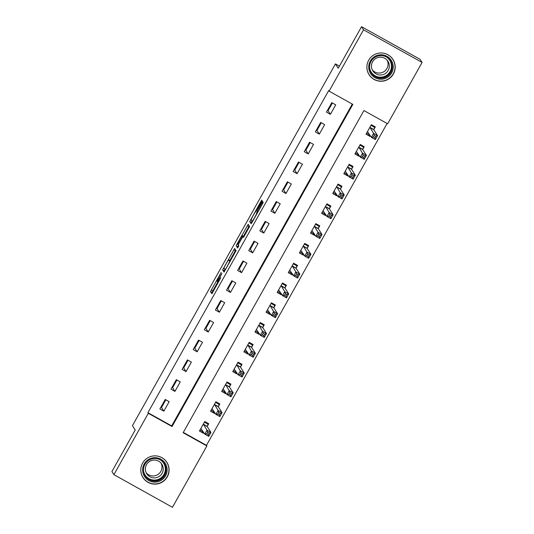 <?xml version="1.0" encoding="UTF-8"?>
<svg xmlns="http://www.w3.org/2000/svg" width="534" height="534" viewBox="0 0 534 534"><rect width="100%" height="100%" fill="white"/><g stroke="black" fill="none" stroke-linecap="round" stroke-linejoin="round"><path stroke-width="0.8" d="M221.196 272.387L210.469 291.577L211.878 293.773L220.782 277.793A5.707 0.407 -60.9 0 1 217.752 282.386L217.625 282.192A5.707 0.407 -60.9 0 1 220.162 276.832L221.917 273.521L220.055 276.659A5.707 0.407 -60.9 0 1 217.024 281.258A5.707 0.407 -60.9 0 1 217.018 281.244L216.897 281.058A5.707 0.407 -60.9 0 1 219.441 275.698L221.196 272.387M393.384 73.986A14.171 14.124 -32.6 0 1 369.101 74.74A14.171 14.124 -32.6 0 1 368.694 60.222A14.171 14.124 -32.6 0 1 392.977 59.468A14.171 14.124 -32.6 0 1 393.384 73.986M167.289 476.882A14.171 14.124 -32.6 0 1 143.012 477.636A14.171 14.124 -32.6 0 1 142.598 463.118A14.171 14.124 -32.6 0 1 166.882 462.364A14.171 14.124 -32.6 0 1 167.289 476.882M261.386 202.419L262.181 200.744L261.787 200.123L260.839 201.565L249.752 221.577L251.16 223.773L252.108 222.338L262.394 204.001L263.189 202.319L262.715 201.578L257.361 210.857L256.807 212.906A4.773 0.34 -60.9 0 1 254.725 217.305A4.773 0.34 -60.9 0 1 252.148 221.223L251.214 219.774A4.773 0.34 -60.9 0 1 253.296 215.369A4.773 0.34 -60.9 0 1 255.873 211.451L261.386 202.419M113.896 474.653L111.913 471.549L135.229 429.99L132.452 425.645L335.445 63.913L338.229 68.259L361.545 26.7L363.534 29.804L422.087 62.451L387.664 123.795L363.928 110.558L183.135 432.72L206.878 445.957L172.455 507.3L113.896 474.653L148.319 413.303L172.061 426.539L352.847 104.384L329.104 91.147L363.534 29.804M329.104 91.147L328.71 90.526L147.925 412.689L148.319 413.303M234.666 248.457L222.638 269.897L224.04 272.1L236.075 250.646L234.666 248.457M238.264 244.772L236.989 244.058L248.223 224.287L249.632 226.483L243.491 237.443M243.484 237.443L242.91 236.549L239.045 243.19L238.251 244.866L238.845 245.794L237.623 247.97L236.195 245.74L236.989 244.058M147.925 412.689L171.661 425.918L352.28 104.07M163.838 411.167L169.171 401.668L165.213 399.465L159.886 408.964L163.838 411.167L161.495 407.509L165.82 399.799M174.945 391.382L180.272 381.883L176.32 379.674L170.987 389.173L174.945 391.382L172.602 387.717L176.928 380.014M186.052 371.591L191.379 362.092L187.421 359.883L182.094 369.381L186.052 371.591L183.709 367.926L188.028 360.223M197.153 351.799L202.486 342.301L198.528 340.098L193.195 349.596L197.153 351.799L194.81 348.141L199.135 340.438M208.26 332.014L213.587 322.516L209.635 320.307L204.302 329.805L208.26 332.014L205.917 328.35L210.242 320.647M219.361 312.223L224.694 302.725L220.736 300.522L215.409 310.02L219.361 312.223L217.024 308.565L221.343 300.856M230.468 292.438L235.801 282.94L231.843 280.73L226.509 290.229L230.468 292.438L228.125 288.774L232.45 281.071M241.575 272.647L246.902 263.149L242.95 260.946L237.617 270.444L241.575 272.647L239.232 268.982L243.557 261.28M252.675 252.856L258.009 243.357L254.05 241.154L248.724 250.653L252.675 252.856L250.339 249.198L254.658 241.495M263.783 233.071L269.116 223.572L265.158 221.363L259.824 230.862L263.783 233.071L261.44 229.406L265.765 221.703M274.89 213.28L280.216 203.781L276.265 201.578L270.932 211.077L274.89 213.28L272.547 209.622L276.872 201.919M285.99 193.495L291.324 183.996L287.365 181.787L282.039 191.285L285.99 193.495L283.647 189.83L287.973 182.127M297.098 173.704L302.431 164.205L298.473 162.002L293.139 171.501L297.098 173.704L294.755 170.046L299.08 162.336M308.205 153.919L313.531 144.42L309.573 142.211L304.247 151.709L308.205 153.919L305.862 150.254L310.181 142.551M319.305 134.127L324.639 124.629L320.68 122.419L315.354 131.918L319.305 134.127L316.962 130.463L321.288 122.76M330.412 114.336L335.739 104.838L331.788 102.635L326.454 112.133L330.412 114.336L328.07 110.678L332.395 102.975M183.309 432.413L206.478 445.336L387.097 123.481M207.292 426.306L208.734 423.729L204.776 421.526L199.449 431.025L203.407 433.228L203.768 432.58M218.393 406.514L219.841 403.938L215.883 401.735L210.556 411.233L214.508 413.436L214.875 412.789M229.5 386.729L230.948 384.153L226.99 381.944L221.657 391.442L225.615 393.651L225.982 392.997M240.607 366.938L242.049 364.362L238.091 362.159L232.764 371.657L236.722 373.86L237.083 373.213M251.708 347.153L253.156 344.577L249.198 342.367L243.871 351.866L247.823 354.075L248.19 353.421M262.815 327.362L264.257 324.785L260.305 322.583L254.972 332.081L258.93 334.284L259.297 333.637M273.922 307.571L275.364 305.001L271.406 302.791L266.079 312.29L270.037 314.499L270.398 313.845M285.022 287.786L286.471 285.209L282.513 283L277.179 292.498L281.138 294.708L281.505 294.054M296.13 267.995L297.572 265.418L293.62 263.215L288.287 272.714L292.245 274.917L292.612 274.269M307.237 248.21L308.679 245.633L304.72 243.424L299.394 252.922L303.345 255.132L303.712 254.478M318.337 228.418L319.786 225.842L315.828 223.639L310.494 233.138L314.453 235.34L314.82 234.693M329.445 208.627L330.886 206.057L326.935 203.848L321.601 213.346L325.56 215.556L325.927 214.902M340.545 188.842L341.994 186.266L338.035 184.063L332.709 193.562L336.66 195.764L337.027 195.117M351.652 169.051L353.101 166.475L349.143 164.272L343.809 173.77L347.767 175.973L348.135 175.326M362.76 149.266L364.201 146.69L360.25 144.48L354.916 153.979L358.875 156.188L359.235 155.534M373.86 129.475L375.309 126.898L371.35 124.696L366.024 134.194L369.975 136.397L370.342 135.749M339.424 66.129L335.445 63.913M162.369 405.953L161.762 405.62M361.545 26.7L420.104 59.347L422.087 62.451M206.478 445.336L206.878 445.957M171.661 425.918L172.061 426.539M203.407 433.228L202.152 431.265M214.508 413.436L213.253 411.474M225.615 393.651L224.36 391.689M236.722 373.86L235.461 371.898M247.823 354.075L246.568 352.113M258.93 334.284L257.675 332.322M270.037 314.499L268.776 312.53M281.138 294.708L279.883 292.745M292.245 274.917L290.99 272.954M303.345 255.132L302.09 253.169M314.453 235.34L313.198 233.378M325.56 215.556L324.305 213.593M336.66 195.764L335.405 193.802M347.767 175.973L346.513 174.011M358.875 156.188L357.62 154.226M369.975 136.397L368.72 134.435M173.33 386.422L172.722 386.082M184.437 366.631L183.829 366.297M195.537 346.846L194.93 346.506M206.645 327.055L206.037 326.715M217.745 307.27L217.138 306.93M228.852 287.479L228.245 287.138M239.96 267.688L239.352 267.354M251.06 247.903L250.453 247.562M262.167 228.111L261.56 227.778M273.274 208.327L272.667 207.986M284.375 188.535L283.768 188.195M295.482 168.751L294.875 168.41M306.589 148.959L305.982 148.619M317.69 129.168L317.083 128.834M328.797 109.383L328.19 109.043M217.645 282.232L212.846 290.783L212.051 292.458L212.419 293.032M224.887 269.336L224.22 270.785L224.58 271.352M235.708 250.079L229.874 260.445M224.5 266.686L223.94 267.861L225.174 269.783L227.104 266.526A5.707 0.407 -60.9 0 0 229.647 261.166L228.799 259.851A5.707 0.407 -60.9 0 0 228.792 259.838A5.707 0.407 -60.9 0 0 225.762 264.43L224.5 266.686M243.451 236.255L248.864 226.61L247.282 225.722M249.265 225.915L248.864 226.61M238.151 247.202L236.195 245.74M242.323 235.627A4.773 0.34 -60.9 0 0 242.316 235.621A4.773 0.34 -60.9 0 0 239.739 239.539A4.773 0.34 -60.9 0 0 237.657 243.945L237.99 244.452L241.855 237.81L242.65 236.135L242.323 235.627L243.904 236.509A4.773 0.34 -60.9 0 0 243.898 236.502A4.773 0.34 -60.9 0 0 243.884 236.495M242.316 235.621L244.031 236.702M238.444 245.173L237.777 246.621M252.008 221.009L251.34 222.458L251.701 223.025M199.99 430.057L203.367 431.939M204.429 422.147L208.066 424.176L207.259 422.908M200.891 428.448L204.789 434.169L207.012 430.217L210.97 432.42L207.219 426.559L208.066 424.176M209.221 433.107L210.97 432.42L208.747 436.378L204.789 434.169L206.745 433.808L208.327 434.689L209.221 433.107L207.633 432.226L206.745 433.808M207.633 432.226L207.012 430.217L203.334 424.096M208.327 434.689L208.747 436.378M211.09 410.272L214.468 412.155M215.536 402.356L219.174 404.385L218.366 403.117M211.998 408.657L215.896 414.384L218.119 410.426L222.071 412.628L218.326 406.774L219.174 404.385M220.322 413.316L222.071 412.628L219.854 416.587L215.896 414.384L217.852 414.017L219.434 414.905L220.322 413.316L218.74 412.435L217.852 414.017M218.74 412.435L218.119 410.426L214.441 404.311M219.434 414.905L219.854 416.587M222.197 390.481L225.575 392.363M226.643 382.564L230.281 384.593L229.466 383.325M223.105 388.872L227.003 394.593L229.219 390.634L233.178 392.844L229.433 386.983L230.281 384.593M231.429 393.531L233.178 392.844L230.955 396.802L227.003 394.593L228.959 394.232L230.541 395.113L231.429 393.531L229.847 392.65L228.959 394.232M229.847 392.65L229.219 390.634L225.542 384.52M230.541 395.113L230.955 396.802M233.305 370.696L236.682 372.578M237.743 362.78L241.381 364.809L240.574 363.541M234.206 369.081L238.104 374.808L240.327 370.85L244.285 373.052L240.534 367.198L241.381 364.809M242.529 373.74L244.285 373.052L242.062 377.011L238.104 374.808L240.06 374.441L241.642 375.322L242.529 373.74L240.947 372.859L240.06 374.441M240.947 372.859L240.327 370.85L236.649 364.735M241.642 375.322L242.062 377.011M244.405 350.905L247.783 352.787M248.851 342.988L252.489 345.017L251.674 343.749M245.313 349.289L249.211 355.017L251.434 351.058L255.386 353.268L251.641 347.407L252.489 345.017M253.637 353.955L255.386 353.268L253.169 357.226L249.211 355.017L251.167 354.656L252.749 355.537L253.637 353.955L252.055 353.067L251.167 354.656M252.055 353.067L251.434 351.058L247.756 344.944M252.749 355.537L253.169 357.226M165.413 463.625A12.262 12.222 -32.6 0 1 161.135 480.4A12.262 12.222 -32.6 0 1 144.347 476.174A12.262 12.222 -32.6 0 1 148.626 459.4A12.262 12.222 -32.6 0 1 165.413 463.625M145.088 475.647A11.354 11.314 147.4 0 0 160.787 479.465A11.354 11.314 147.4 0 0 164.405 463.719A11.354 11.314 147.4 0 0 148.899 460.208A11.354 11.314 147.4 0 0 145.088 475.647M161.141 463.238A8.938 8.911 -32.6 0 1 146.209 472.79M161.982 464.413A8.938 8.911 -32.6 0 1 158.978 476.575A8.938 8.911 -32.6 0 1 146.616 473.565A8.938 8.911 -32.6 0 1 149.62 461.409A8.938 8.911 -32.6 0 1 161.982 464.413M141.47 465.715A14.078 14.031 147.4 0 0 162.256 481.842A14.078 14.031 147.4 0 0 156.709 455.969M370.296 61.05A12.262 12.222 -32.6 0 1 386.97 56.317A12.262 12.222 -32.6 0 1 391.656 72.958A12.262 12.222 -32.6 0 1 374.981 77.69A12.262 12.222 -32.6 0 1 370.296 61.05M390.828 72.457A11.354 11.314 147.4 0 0 390.501 60.823A11.354 11.314 147.4 0 0 371.043 61.43A11.354 11.314 147.4 0 0 371.37 73.058A11.354 11.314 147.4 0 0 390.828 72.457M387.237 60.342A8.938 8.911 -32.6 0 1 372.305 69.894M372.605 61.75A8.938 8.911 -32.6 0 1 387.924 61.276A8.938 8.911 -32.6 0 1 388.185 70.435A8.938 8.911 -32.6 0 1 372.865 70.915A8.938 8.911 -32.6 0 1 372.605 61.75M367.559 62.818A14.078 14.031 147.4 0 0 393.244 73.846A14.078 14.031 147.4 0 0 382.798 53.073M255.512 331.12L258.89 333.002M259.951 323.203L263.596 325.233L262.781 323.964M256.42 329.505L260.312 335.232L262.534 331.274L266.493 333.476L262.741 327.616L263.596 325.233M264.744 334.164L266.493 333.476L264.27 337.435L260.312 335.232L262.274 334.865L263.856 335.746L264.744 334.164L263.162 333.283L262.274 334.865M263.162 333.283L262.534 331.274L258.856 325.153M263.856 335.746L264.27 337.435M266.62 311.329L269.99 313.211M271.058 303.412L274.696 305.441L273.889 304.173M267.521 309.713L271.419 315.44L273.642 311.482L277.6 313.692L273.849 307.831L274.696 305.441M275.844 314.372L277.6 313.692L275.377 317.643L271.419 315.44L273.375 315.073L274.957 315.961L275.844 314.372L274.262 313.491L273.375 315.073M274.262 313.491L273.642 311.482L269.964 305.368M274.957 315.961L275.377 317.643M277.72 291.537L281.098 293.42M282.166 283.627L285.803 285.65L284.989 284.388M278.628 289.929L282.526 295.649L284.742 291.691L288.7 293.9L284.956 288.04L285.803 285.65M286.952 294.588L288.7 293.9L286.484 297.859L282.526 295.649L284.482 295.289L286.064 296.17L286.952 294.588L285.37 293.707L284.482 295.289M285.37 293.707L284.742 291.691L281.071 285.577M286.064 296.17L286.484 297.859M288.827 271.753L292.205 273.635M293.266 263.836L296.911 265.865L296.096 264.597M289.735 270.137L293.627 275.864L295.849 271.906L299.808 274.109L296.056 268.255L296.911 265.865M298.059 274.796L299.808 274.109L297.585 278.067L293.627 275.864L295.589 275.497L297.171 276.378L298.059 274.796L296.477 273.915L295.589 275.497M296.477 273.915L295.849 271.906L292.171 265.792M297.171 276.378L297.585 278.067M299.934 251.961L303.305 253.844M304.373 244.045L308.011 246.074L307.204 244.806M300.836 250.353L304.734 256.073L306.957 252.115L310.915 254.324L307.163 248.464L308.011 246.074M309.159 255.012L310.915 254.324L308.692 258.282L304.734 256.073L306.69 255.713L308.272 256.594L309.159 255.012L307.577 254.124L306.69 255.713M307.577 254.124L306.957 252.115L303.279 246M308.272 256.594L308.692 258.282M311.035 232.177L314.413 234.059M315.481 224.26L319.118 226.289L318.304 225.021M311.943 230.561L315.841 236.288L318.057 232.33L322.015 234.533L318.271 228.679L319.118 226.289M320.267 235.22L322.015 234.533L319.793 238.491L315.841 236.288L317.797 235.921L319.379 236.802L320.267 235.22L318.685 234.339L317.797 235.921M318.685 234.339L318.057 232.33L314.379 226.216M319.379 236.802L319.793 238.491M322.142 212.385L325.52 214.267M326.581 204.469L330.219 206.498L329.411 205.23M323.05 210.77L326.942 216.497L329.164 212.539L333.123 214.748L329.371 208.887L330.219 206.498M331.374 215.436L333.123 214.748L330.9 218.706L326.942 216.497L328.897 216.13L330.486 217.018L331.374 215.436L329.792 214.548L328.897 216.13M329.792 214.548L329.164 212.539L325.486 206.424M330.486 217.018L330.9 218.706M333.249 192.594L336.62 194.476M337.688 184.684L341.326 186.713L340.518 185.445M334.151 190.985L338.049 196.706L340.271 192.754L344.223 194.957L340.478 189.096L341.326 186.713M342.474 195.644L344.223 194.957L342.007 198.915L338.049 196.706L340.004 196.345L341.586 197.226L342.474 195.644L340.892 194.763L340.004 196.345M340.892 194.763L340.271 192.754L336.594 186.633M341.586 197.226L342.007 198.915M344.35 172.809L347.727 174.691M348.795 164.893L352.433 166.922L351.619 165.653M345.258 171.194L349.156 176.921L351.372 172.963L355.33 175.165L351.586 169.311L352.433 166.922M353.581 175.853L355.33 175.165L353.108 179.124L349.156 176.921L351.112 176.554L352.694 177.442L353.581 175.853L351.999 174.972L351.112 176.554M351.999 174.972L351.372 172.963L347.694 166.848M352.694 177.442L353.108 179.124M355.457 153.018L358.835 154.9M359.896 145.101L363.534 147.13L362.726 145.862M356.358 151.409L360.256 157.13L362.479 153.171L366.437 155.381L362.686 149.52L363.534 147.13M364.689 156.068L366.437 155.381L364.215 159.339L360.256 157.13L362.212 156.769L363.794 157.65L364.689 156.068L363.1 155.187L362.212 156.769M363.1 155.187L362.479 153.171L358.801 147.057M363.794 157.65L364.215 159.339M366.558 133.233L369.935 135.115M371.003 125.316L374.641 127.346L373.833 126.077M367.465 131.618L371.364 137.345L373.586 133.387L377.538 135.589L373.793 129.735L374.641 127.346M375.789 136.277L377.538 135.589L375.322 139.548L371.364 137.345L373.319 136.978L374.901 137.859L375.789 136.277L374.207 135.396L373.319 136.978M374.207 135.396L373.586 133.387L369.908 127.272M374.901 137.859L375.322 139.548M217.745 281.652L217.044 281.258L217.745 281.652M212.051 292.458L210.469 291.577M212.846 290.783L211.264 289.902M224.22 270.785L222.638 269.897M224.587 268.869L223.432 268.222M235.3 250.773L233.718 249.885M230.154 261.453L229.647 261.166M228.792 259.838L230.374 260.719L228.799 259.851M243.811 237.049L242.917 236.549L243.811 237.049M243.938 236.856L242.65 236.135M257.261 213.159L256.807 212.906M257.361 212.973L256.567 212.532M258.262 211.364L257.361 210.857M262.661 203.514L261.767 203.013M251.34 222.458L249.752 221.577M251.708 220.542L250.546 219.895M261.62 201.999L260.839 201.565M207.219 426.559L203.267 424.356M207.252 426.399L203.3 424.196M218.326 406.774L214.368 404.565M218.359 406.614L214.401 404.405M229.433 386.983L225.475 384.78M229.466 386.823L225.508 384.62M240.534 367.198L236.575 364.989M240.567 367.038L236.615 364.829M251.641 347.407L247.683 345.204M251.674 347.247L247.716 345.037M164.192 463.399A11.354 11.314 -32.6 0 1 160.527 478.724A11.354 11.314 -32.6 0 1 145.074 475.627M143.533 470.741A10.98 10.947 147.4 0 0 159.986 478.537A10.98 10.947 147.4 0 0 160.4 459.948M390.287 60.502A11.354 11.314 -32.6 0 1 390.414 71.81A11.354 11.314 -32.6 0 1 371.17 72.731M369.628 67.845A10.98 10.947 147.4 0 0 390.054 71.569A10.98 10.947 147.4 0 0 386.496 57.051M262.741 327.616L258.79 325.413M262.781 327.455L258.823 325.253M273.849 307.831L269.89 305.622M273.882 307.671L269.93 305.461M284.956 288.04L280.997 285.837M284.989 287.879L281.031 285.677M296.056 268.255L292.105 266.045M296.096 268.095L292.138 265.885M307.163 248.464L303.205 246.261M307.197 248.303L303.245 246.101M318.271 228.679L314.312 226.469M318.304 228.512L314.346 226.309M329.371 208.887L325.42 206.678M329.411 208.727L325.453 206.518M340.478 189.096L336.52 186.893M340.512 188.936L336.553 186.733M351.586 169.311L347.627 167.102M351.619 169.151L347.661 166.942M362.686 149.52L358.735 147.317M362.719 149.36L358.768 147.157M373.793 129.735L369.835 127.526M373.827 129.575L369.868 127.366M166.742 462.31L165.947 461.069M143.019 477.489L142.224 476.241M369.114 74.593L368.32 73.345M392.837 59.414L392.036 58.173"/></g></svg>

